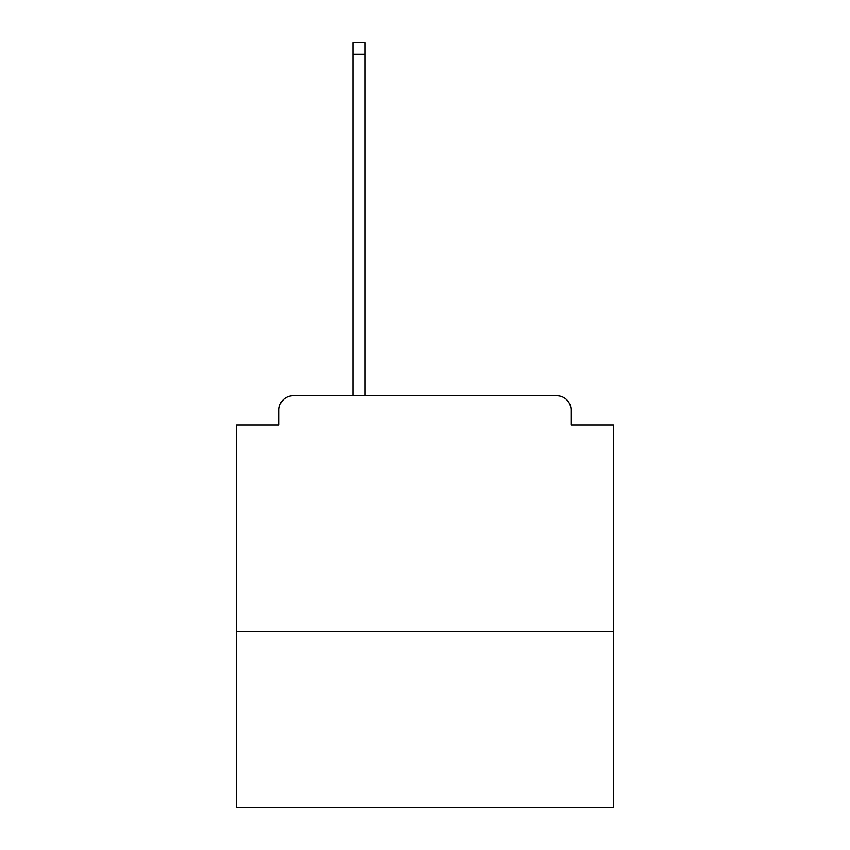 <?xml version="1.0" encoding="UTF-8"?>
<svg xmlns="http://www.w3.org/2000/svg" width="850" height="850" viewBox="0 0 850 850"><rect width="100%" height="100%" fill="white"/><g stroke="black" fill="none" stroke-linecap="round" stroke-linejoin="round"><path stroke-width="1.27" d="M613.424 631.327L613.424 425L571.03 425L571.03 409.923A14.131 14.131 0 0 0 556.899 395.792L293.101 395.792A14.131 14.131 0 0 0 278.97 409.923L278.97 425L236.576 425L236.576 807.5L613.424 807.5L613.424 631.327L236.576 631.327M278.97 409.923L278.97 425M556.899 395.792L498.483 395.792M351.517 395.792L293.101 395.792M571.03 425L571.03 409.923M365.171 54.273L352.931 54.273L352.931 42.5L365.171 42.5L365.171 395.792M352.931 54.273L352.931 395.792"/></g></svg>
